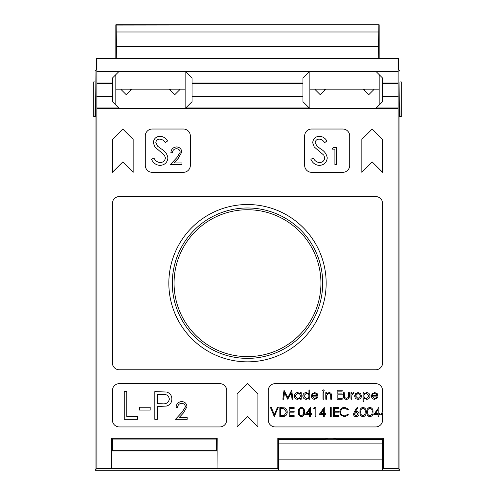 <?xml version="1.0" encoding="UTF-8"?>
<svg xmlns="http://www.w3.org/2000/svg" width="495" height="495" viewBox="0 0 495 495"><rect width="100%" height="100%" fill="white"/><g stroke="black" fill="none" stroke-linecap="round" stroke-linejoin="round"><path stroke-width="0.74" d="M174.061 283.177A73.439 73.439 0 0 0 247.5 356.623A73.439 73.439 0 0 0 320.939 283.177A73.439 73.439 0 0 0 247.5 209.738A73.439 73.439 0 0 0 174.061 283.177A73.439 73.439 0 0 1 247.5 209.738A73.439 73.439 0 0 1 320.939 283.177A73.439 73.439 0 0 1 247.5 356.623A73.439 73.439 0 0 1 174.061 283.177M382.604 420.02L382.604 414.476L380.76 414.476L382.604 411.784L382.604 390.574A6.93 6.93 0 0 0 375.68 383.644L275.214 383.644A6.93 6.93 0 0 0 268.284 390.574L268.284 420.02A6.93 6.93 0 0 0 275.214 426.944L375.68 426.944A6.93 6.93 0 0 0 382.604 420.02M399.929 81.91L399.626 116.554L401.315 116.554L401.315 81.91L399.929 81.91M399.929 470.25L399.929 116.554L399.929 470.25L382.604 470.25L399.929 470.25L398.116 468.437L398.116 58.695L398.537 58.008L398.537 69.783L399.929 71.175M95.071 470.25L382.604 470.25L382.604 459.855L278.679 459.855L278.679 470.25L95.071 470.25L95.071 116.554L95.071 470.25L96.884 468.437L217.07 468.629L217.169 438.224L111.548 438.224L111.548 468.437M95.071 71.175L95.374 116.554L93.685 116.554L93.685 81.91L95.071 81.91L95.071 71.175L96.463 69.783L96.463 58.008L96.884 58.695L96.884 468.437M398.178 58.367L378.78 58.367L379.139 58.008L398.537 58.008M379.139 58.008L379.139 24.75L115.861 24.75L115.861 58.008L96.463 58.008M378.78 58.367L378.712 46.221L116.288 46.221L116.164 25.053L379.139 24.75M378.836 25.053L378.712 46.221M398.116 96.11L382.604 96.11L382.604 101.654L375.68 108.578L309.858 108.578L302.928 101.654L302.928 96.11L192.072 96.11L192.072 83.636L302.928 83.636L302.928 78.092L309.858 71.169L96.884 71.169M382.604 96.11L382.604 78.092L375.68 71.169L309.858 71.169M302.928 83.636L302.928 96.11M382.604 413.554L382.604 413.17L382.604 413.554M217.169 468.437L278.679 468.629M382.604 468.629L383.452 468.437L383.452 438.224L277.831 438.224L277.831 468.437M383.452 468.437L398.116 468.437M398.116 108.578L375.68 108.578M379.145 105.113L379.145 89.18L309.858 89.18L309.858 108.578L185.142 108.578L185.142 89.18L180.291 89.18L174.747 94.724L169.21 89.18L131.794 89.18L126.25 94.724L120.706 89.18L115.855 89.18L115.855 105.113M96.884 108.578L185.142 108.578L192.072 101.654L192.072 96.11M122.785 129.022L112.396 139.411L112.396 172.322L122.785 161.933L133.18 172.322L133.18 139.411L122.785 129.022M372.215 129.022L361.82 139.411L361.82 172.322L372.215 161.933L382.604 172.322L382.604 139.411L372.215 129.022M152.231 129.022A6.93 6.93 0 0 0 145.301 135.946L145.301 165.392A6.93 6.93 0 0 0 152.231 172.322L183.41 172.322A6.93 6.93 0 0 0 190.34 165.392L190.34 135.946A6.93 6.93 0 0 0 183.41 129.022L152.231 129.022M311.59 129.022A6.93 6.93 0 0 0 304.66 135.946L304.66 165.392A6.93 6.93 0 0 0 311.59 172.322L342.769 172.322A6.93 6.93 0 0 0 349.699 165.392L349.699 135.946A6.93 6.93 0 0 0 342.769 129.022L311.59 129.022M375.68 369.784A6.93 6.93 0 0 0 382.604 362.86L382.604 203.501A6.93 6.93 0 0 0 375.68 196.571L119.32 196.571A6.93 6.93 0 0 0 112.396 203.501L112.396 362.86A6.93 6.93 0 0 0 119.32 369.784L375.68 369.784M247.5 383.644L237.105 394.039L237.105 426.944L247.5 416.555L257.895 426.944L257.895 394.039L247.5 383.644M219.786 383.644L119.32 383.644A6.93 6.93 0 0 0 112.396 390.574L112.396 420.02A6.93 6.93 0 0 0 119.32 426.944L219.786 426.944A6.93 6.93 0 0 0 226.716 420.02L226.716 390.574A6.93 6.93 0 0 0 219.786 383.644M217.07 468.629L217.07 450.908L111.641 450.908L112.396 450.159L216.321 450.159L216.321 439.071L112.396 439.071L112.396 450.159M217.07 450.908L216.321 450.159M116.288 31.983L378.712 31.983M398.116 58.695L96.884 58.695M398.116 71.169L375.68 71.169M116.288 46.221L116.22 58.367L115.861 58.008M116.22 58.367L96.822 58.367M398.116 83.636L382.604 83.636M96.884 83.636L112.396 83.636L112.396 96.11L96.884 96.11M185.142 71.169L192.072 78.092L192.072 83.636M112.396 83.636L112.396 78.092L119.32 71.169M119.32 108.578L112.396 101.654L112.396 96.11M401.315 81.91L401.012 116.554M93.685 81.91L93.988 116.554M309.251 107.972L185.749 107.972M302.928 96.717L192.072 96.717M398.234 96.717L382.604 96.717M398.234 107.972L376.287 107.972M118.713 107.972L96.766 107.972M112.396 96.717L96.766 96.717M398.234 71.775L376.287 71.775M398.234 83.03L382.604 83.03M302.928 83.03L192.072 83.03M309.251 71.775L185.749 71.775M112.396 83.03L96.766 83.03M118.713 71.775L96.766 71.775M378.836 46.827L116.164 46.827M378.836 58.088L116.164 58.088M277.831 438.224L278.679 439.071L278.679 439.764L382.604 439.764L382.604 439.071L335.907 439.071M278.679 450.908L277.93 450.908L277.93 468.629M277.93 450.908L278.679 450.159M383.359 468.629L383.359 450.908L382.604 450.908M383.359 450.908L382.604 450.159M383.452 438.224L382.604 439.071M325.376 439.071L278.679 439.071M111.548 438.224L112.396 439.071M217.169 438.224L216.321 439.071M111.641 450.908L111.641 468.629M159.984 165.41C156.043 165.083 153.233 163.065 151.557 159.353L153.902 157.948C155.152 160.621 157.181 162.162 159.984 162.57C163.133 162.459 164.946 160.894 165.417 157.874L164.42 155.152L154.886 146.966L153.332 142.746C153.766 138.693 156.043 136.533 160.163 136.28C163.381 136.552 165.837 138.117 167.545 140.97L165.299 142.671C164.031 140.568 162.224 139.386 159.885 139.12C157.509 139.169 156.154 140.339 155.82 142.628L157.645 146.211L161.37 148.97C165.014 151.006 167.192 153.988 167.904 157.911C167.335 162.558 164.699 165.058 159.984 165.41M319.343 165.41C315.402 165.083 312.593 163.065 310.916 159.353L313.255 157.948C314.511 160.621 316.54 162.162 319.343 162.57C322.493 162.459 324.299 160.894 324.769 157.874L323.779 155.152L314.238 146.966L312.692 142.746C313.125 138.693 315.402 136.533 319.516 136.28C322.734 136.552 325.196 138.117 326.904 140.97L324.652 142.671C323.39 140.568 321.583 139.386 319.244 139.12C316.862 139.169 315.513 140.339 315.179 142.628L317.004 146.211L320.729 148.97C324.374 151.006 326.545 153.988 327.257 157.911C326.694 162.558 324.052 165.058 319.343 165.41M176.455 148.71C174.017 148.908 172.681 150.245 172.439 152.708L170.886 152.708C171.171 149.193 173.058 147.269 176.536 146.935C179.728 147.17 181.473 148.89 181.77 152.083L178.262 158.301L173.931 162.923L181.987 162.923L181.987 164.699L170.218 164.699L176.938 157.534L180.211 152.225C179.939 150.028 178.689 148.859 176.455 148.71M332.244 149.156L333.259 147.38L336.458 147.38L336.458 164.699L334.905 164.699L334.905 149.156L332.244 149.156M124.264 419.327L124.264 391.613L126.751 391.613L126.751 416.481L137.406 416.481L137.406 419.327L124.264 419.327M139.541 410.089L139.541 407.243L150.195 407.243L150.195 410.089L139.541 410.089M154.817 419.327L154.817 391.613L166.567 392.028C170.002 393.098 171.771 395.437 171.87 399.044C171.771 402.751 169.927 405.096 166.345 406.079L157.305 406.531L157.305 419.327L154.817 419.327M157.305 394.453L157.305 403.691L162.156 403.753C166.159 404.248 168.572 402.683 169.383 399.057C168.603 395.505 166.271 393.971 162.372 394.453L157.305 394.453M181.653 403.338C179.215 403.536 177.878 404.867 177.637 407.336L176.084 407.336C176.369 403.815 178.249 401.891 181.733 401.563C184.926 401.798 186.671 403.512 186.962 406.711L183.459 412.923L179.128 417.551L187.184 417.551L187.184 419.327L175.416 419.327L182.135 412.156L185.408 406.847C185.136 404.656 183.886 403.481 181.653 403.338M283.647 399.23L282.837 399.23L284.025 390.227L287.861 397.615L291.685 390.227L292.879 399.23L292.069 399.23L291.209 392.752L287.774 399.23L284.507 392.739L283.647 399.23M300.391 392.653L301.195 392.653L301.195 399.23L300.391 399.23L300.391 398.091L297.699 399.347C295.608 399.156 294.463 398.017 294.265 395.926C294.482 393.847 295.633 392.714 297.724 392.535L300.391 393.865L300.391 392.653M297.736 393.346L295.076 395.932L297.73 398.537C299.351 398.419 300.236 397.559 300.391 395.957C300.242 394.342 299.357 393.469 297.736 393.346M308.936 389.992L309.74 389.992L309.74 399.23L308.936 399.23L308.936 398.091L306.244 399.347C304.153 399.156 303.008 398.017 302.81 395.926C303.027 393.847 304.178 392.714 306.269 392.535L308.936 393.927L308.936 389.992M306.281 393.346L303.621 395.932L306.275 398.537C307.896 398.419 308.781 397.559 308.936 395.957C308.787 394.342 307.902 393.469 306.281 393.346M314.566 398.537L316.992 397.151L317.71 397.528L314.672 399.347C312.617 399.174 311.51 398.042 311.355 395.957L312.116 393.76L314.69 392.535L317.338 393.828L318.056 396.118L312.166 396.118L314.566 398.537M312.252 395.307L317.246 395.307L314.733 393.346L313.032 393.958L312.252 395.307M322.672 390.574L323.421 389.881L324.175 390.574L323.421 391.267L322.672 390.574M323.018 399.23L323.018 392.653L323.829 392.653L323.829 399.23L323.018 399.23M325.79 399.23L325.79 392.653L326.601 392.653L326.601 393.841L329.107 392.535C330.914 392.826 331.737 393.94 331.563 395.87L331.563 399.23L330.759 399.23L330.66 394.639L328.965 393.346L326.725 395.084L326.601 399.23L325.79 399.23M337.107 399.23L337.107 390.227L342.187 390.227L342.187 391.149L337.918 391.149L337.918 393.921L342.187 393.921L342.187 394.843L337.918 394.843L337.918 398.308L342.187 398.308L342.187 399.23L337.107 399.23M343.462 395.796L343.462 392.653L344.266 392.653L344.396 397.244L346.42 398.537L348.406 397.306L348.542 392.653L349.352 392.653L349.352 395.858C349.464 398.005 348.486 399.168 346.413 399.347C344.31 399.162 343.326 397.974 343.462 395.796M350.967 399.23L350.967 392.653L351.772 392.653L351.772 393.618L353.381 392.535L354.086 392.758L351.92 394.762L351.772 399.23L350.967 399.23M355.565 393.624L358.071 392.535L360.57 393.618L361.474 395.957C361.282 398.042 360.15 399.174 358.071 399.347C355.992 399.174 354.853 398.048 354.661 395.957L355.565 393.624M358.071 393.346L355.472 395.963L358.071 398.537L360.663 395.963L358.071 393.346M363.089 401.655L363.089 392.653L363.899 392.653L363.899 393.865L366.56 392.535C368.651 392.714 369.802 393.847 370.019 395.926C369.821 398.017 368.676 399.156 366.585 399.347L363.899 398.042L363.899 401.655L363.089 401.655M366.554 393.346C364.926 393.469 364.048 394.342 363.899 395.957C364.054 397.559 364.939 398.419 366.566 398.537L369.214 395.932L366.554 393.346M374.616 398.537L377.042 397.151L377.759 397.528L374.715 399.347C372.661 399.174 371.559 398.042 371.405 395.957L372.166 393.76L374.734 392.535L377.388 393.828L378.106 396.118L372.215 396.118L374.616 398.537M372.296 395.307L377.295 395.307L374.777 393.346L373.082 393.958L372.296 395.307M274.292 416.555L270.48 407.546L271.347 407.546L274.348 414.643L277.349 407.546L278.215 407.546L274.292 416.555M282.626 416.555L279.836 416.555L279.836 407.546L284.507 407.874C286.333 408.697 287.242 410.126 287.224 412.162C287.057 415.064 285.522 416.524 282.626 416.555M280.64 415.633L284.248 415.398L286.413 412.162L284.043 408.721L280.64 408.468L280.64 415.633M289.074 416.555L289.074 407.546L294.154 407.546L294.154 408.468L289.878 408.468L289.878 411.24L294.154 411.24L294.154 412.168L289.878 412.168L289.878 415.633L294.154 415.633L294.154 416.555L289.074 416.555M301.436 416.784C299.166 416.184 298.163 414.606 298.423 412.057C298.157 409.495 299.159 407.917 301.436 407.317C303.732 407.905 304.772 409.483 304.543 412.057C304.772 414.618 303.732 416.196 301.436 416.784M299.234 412.05C298.98 414.043 299.729 415.317 301.461 415.862L303.398 414.315L303.738 412.05C303.942 410.064 303.188 408.796 301.461 408.239C299.729 408.783 298.98 410.052 299.234 412.05M305.353 414.476L310.433 407.317L310.433 413.554L311.473 413.554L311.473 414.476L310.433 414.476L310.433 416.555L309.629 416.555L309.629 414.476L305.353 414.476M306.943 413.554L309.629 413.554L309.629 409.637L306.943 413.554M313.669 408.468L314.195 407.546L315.86 407.546L315.86 416.555L315.055 416.555L315.055 408.468L313.669 408.468M319.213 414.476L324.293 407.317L324.293 413.554L325.333 413.554L325.333 414.476L324.293 414.476L324.293 416.555L323.482 416.555L323.482 414.476L319.213 414.476M320.797 413.554L323.482 413.554L323.482 409.637L320.797 413.554M330.413 416.555L330.413 407.546L331.217 407.546L331.217 416.555L330.413 416.555M333.531 416.555L333.531 407.546L338.611 407.546L338.611 408.468L334.335 408.468L334.335 411.24L338.611 411.24L338.611 412.168L334.335 412.168L334.335 415.633L338.611 415.633L338.611 416.555L333.531 416.555M344.613 407.317L348.542 409.198L347.837 409.742L344.563 408.239C342.144 408.406 340.82 409.681 340.572 412.057C340.826 414.464 342.175 415.726 344.619 415.862L347.837 414.358L348.542 414.897L344.625 416.784L340.907 415.212L339.768 412.001C340.053 409.074 341.668 407.515 344.613 407.317M354.513 411.425L357.204 407.317L357.823 407.806L355.447 411.444L356.375 411.357C358.015 411.5 358.906 412.391 359.048 414.024C358.894 415.732 357.953 416.648 356.233 416.784C354.562 416.635 353.653 415.72 353.504 414.043L354.513 411.425M356.208 412.279L354.315 414.074L356.276 415.862L358.244 414.074L356.208 412.279M362.983 416.784C360.719 416.184 359.71 414.606 359.976 412.057C359.704 409.495 360.713 407.917 362.983 407.317C365.279 407.905 366.319 409.483 366.096 412.057C366.319 414.618 365.279 416.196 362.983 416.784M360.781 412.05C360.533 414.043 361.276 415.317 363.014 415.862L364.945 414.315L365.285 412.05C365.489 410.064 364.735 408.796 363.014 408.239C361.276 408.783 360.533 410.052 360.781 412.05M369.914 416.784C367.643 416.184 366.64 414.606 366.9 412.057C366.634 409.495 367.637 407.917 369.914 407.317C372.209 407.905 373.249 409.483 373.02 412.057C373.249 414.618 372.209 416.196 369.914 416.784M367.711 412.05C367.457 414.043 368.206 415.317 369.938 415.862L371.875 414.315L372.215 412.05C372.419 410.064 371.665 408.796 369.938 408.239C368.206 408.783 367.457 410.052 367.711 412.05M373.83 414.476L378.91 407.317L378.91 413.554L379.95 413.554L379.95 414.476L378.91 414.476L378.91 416.555L378.106 416.555L378.106 414.476L373.83 414.476M375.42 413.554L378.106 413.554L378.106 409.637L375.42 413.554M382.604 439.764L382.604 459.855M382.604 443.879L278.679 443.879L278.679 459.855M278.679 443.879L278.679 439.764M376.373 71.862L309.858 71.862L309.858 89.18M325.79 89.18L320.253 94.724L314.709 89.18M374.294 89.18L368.75 94.724L363.206 89.18M185.142 89.18L185.142 71.862L118.627 71.862M180.291 89.18L169.21 89.18M131.794 89.18L120.706 89.18M168.838 283.177A78.662 78.662 0 0 1 247.5 204.522A78.662 78.662 0 0 1 326.162 283.177A78.662 78.662 0 0 1 247.5 361.839A78.662 78.662 0 0 1 168.838 283.177M322.697 283.177A75.197 75.197 0 0 0 247.5 207.98A75.197 75.197 0 0 0 172.303 283.177A75.197 75.197 0 0 0 247.5 358.374A75.197 75.197 0 0 0 322.697 283.177M337.349 439.764A13.86 13.86 0 0 0 332.943 438.224M328.34 438.224A13.86 13.86 0 0 0 323.934 439.764M311.132 71.169A71.125 71.125 0 0 0 309.858 71.862M379.145 74.627L379.145 89.18M325.37 89.601L323.711 89.18M363.627 89.601L365.285 89.18M131.373 89.601L129.715 89.18M169.63 89.601L171.289 89.18M115.855 74.627L115.855 89.18M185.142 71.862A71.125 71.125 0 0 0 183.868 71.169"/></g></svg>
